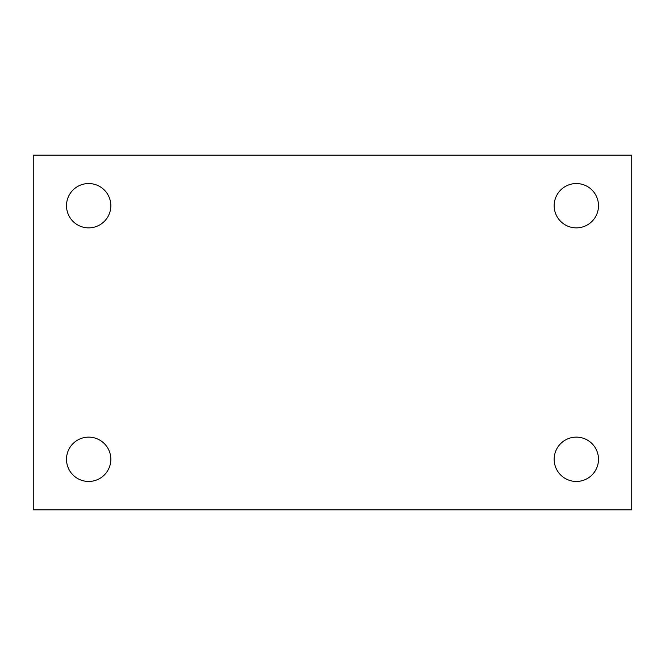 <?xml version="1.0" encoding="UTF-8"?>
<svg xmlns="http://www.w3.org/2000/svg" width="665" height="665" viewBox="0 0 665 665"><rect width="100%" height="100%" fill="white"/><g stroke="black" fill="none" stroke-linecap="round" stroke-linejoin="round"><path stroke-width="1" d="M33.25 155.169L631.75 155.169L631.75 509.831L33.25 509.831L33.25 155.169M88.669 437.129A22.169 22.169 0 0 1 110.831 459.291A22.169 22.169 0 0 1 88.669 481.46A22.169 22.169 0 0 1 66.5 459.291A22.169 22.169 0 0 1 88.669 437.129M576.331 437.129A22.169 22.169 0 0 1 598.5 459.291A22.169 22.169 0 0 1 576.331 481.46A22.169 22.169 0 0 1 554.169 459.291A22.169 22.169 0 0 1 576.331 437.129M576.331 183.54A22.169 22.169 0 0 1 598.5 205.709A22.169 22.169 0 0 1 576.331 227.871A22.169 22.169 0 0 1 554.169 205.709A22.169 22.169 0 0 1 576.331 183.54M88.669 183.54A22.169 22.169 0 0 1 110.831 205.709A22.169 22.169 0 0 1 88.669 227.871A22.169 22.169 0 0 1 66.5 205.709A22.169 22.169 0 0 1 88.669 183.54"/></g></svg>
